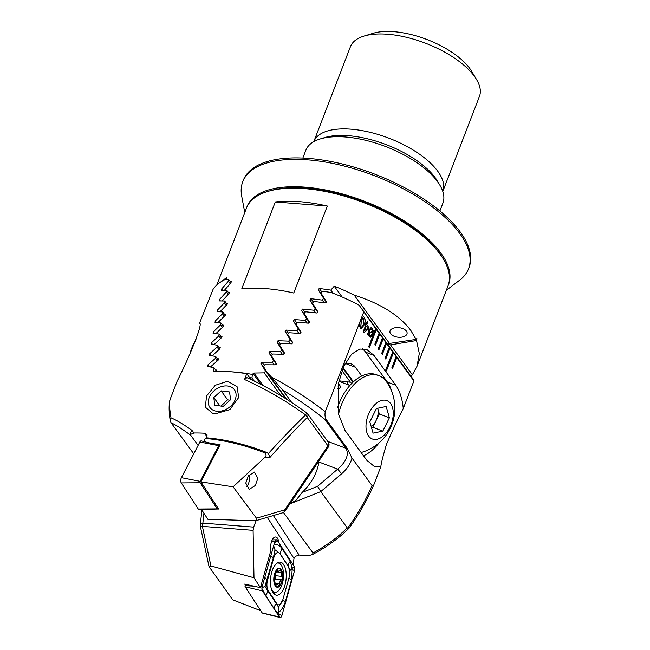 <?xml version="1.0" encoding="UTF-8"?>
<svg xmlns="http://www.w3.org/2000/svg" width="650" height="650" viewBox="0 0 650 650"><rect width="100%" height="100%" fill="white"/><g stroke="black" fill="none" stroke-linecap="round" stroke-linejoin="round"><path stroke-width="0.97" d="M348.498 384.938A25.927 15.608 110.7 0 0 346.783 381.713M411.011 376.261A108.022 47.328 -158.9 0 0 412.384 374.782L417.048 366.194L448.037 285.886A108.022 47.328 -158.9 0 0 443.56 259.439L442.577 257.79A106.291 46.572 -158.9 0 0 439.229 252.736A106.291 46.572 -158.9 0 0 269.392 190.962L267.556 191.523A108.022 47.328 -158.9 0 0 246.472 208.114L216.791 285.033M443.56 259.439A108.022 47.328 -158.9 0 0 440.156 254.304A108.022 47.328 -158.9 0 0 267.556 191.523M439.896 210.957L442.91 203.141A73.458 32.183 -158.9 0 0 439.871 185.153A73.458 32.183 -158.9 0 0 437.556 181.667A73.458 32.183 -158.9 0 0 320.19 138.97A73.458 32.183 -158.9 0 0 305.849 150.256L302.835 158.072M439.871 185.153L437.418 181.033A69.136 30.29 -158.9 0 0 435.24 177.751A69.136 30.29 -158.9 0 0 324.773 137.572L320.19 138.97M390.618 333.751A8.645 4.786 -173.8 0 0 400.01 337.285A8.645 4.786 -173.8 0 0 407.111 333.377A8.645 4.786 -173.8 0 0 406.421 331.126A8.645 4.786 -173.8 0 0 397.036 327.592A8.645 4.786 -173.8 0 0 389.927 331.508A8.645 4.786 -173.8 0 0 390.618 333.751M327.324 206.042L293.759 293.012A108.022 47.328 -158.9 0 0 241.735 288.925L275.299 201.955L327.324 206.042A108.022 47.328 -158.9 0 0 275.299 201.955M226.533 279.516L226.931 277.737A108.022 47.328 -158.9 0 0 220.976 281.832M230.254 281.507L231.408 281.588M231.465 281.84L231.213 281.499L230.953 282.848L224.153 290.582M228.191 292.232L229.385 292.378M229.45 292.638L229.182 292.273L228.93 293.637L221.991 301.178M226.192 303.062L227.435 303.257M227.5 303.526L227.224 303.144L226.98 304.517L219.903 311.87M224.266 313.983L225.542 314.226M225.615 314.494L225.322 314.104L225.087 315.486L217.88 322.668M222.406 324.984L223.714 325.276M223.787 325.561L223.486 325.146L223.259 326.544L215.93 333.564M220.602 336.074L221.943 336.416M222.024 336.7L221.715 336.269L221.496 337.683L214.037 344.614M218.855 347.238L220.236 347.628M220.318 347.921L219.993 347.474L219.781 348.896L212.201 355.753M217.165 358.483L218.579 358.914M218.668 359.214L218.335 358.759L218.124 360.181L210.421 366.957M215.532 369.809L216.726 370.118L216.929 371.662M417.048 366.194L419.307 353.446L416.528 340.527L416.878 338.463L416.049 339.398L410.792 330.403C399.287 315.217 380.437 303.461 354.242 295.141A108.022 47.328 -158.9 0 0 334.238 286.179L330.826 290.095L319.272 288.421L318.216 289.713L323.676 298.415L322.246 300.089L310.895 298.699L309.847 299.999L315.161 308.506L313.739 310.204L302.583 309.067L301.543 310.383L306.719 318.703L305.321 320.418L294.336 319.532L293.304 320.856L298.358 328.998L296.961 330.728L286.154 330.078L285.131 331.411L290.062 339.381L288.681 341.128L278.029 340.706L277.014 342.046L281.824 349.863L280.459 351.618L269.969 351.406L268.954 352.763L273.658 360.425L272.293 362.196L261.958 362.188L260.951 363.553L265.541 371.069L264.192 372.856L254.004 373.043L252.411 374.449A108.022 47.328 -158.9 0 0 230.246 371.735M416.049 339.398L387.002 343.809M389.74 343.769L354.242 295.141M342.111 296.969L334.238 286.179M412.384 374.782L390.528 344.841L416.528 340.527M387.384 344.338L390.528 344.841M254.239 381.054L251.964 377.934A105.43 46.191 -158.9 0 0 249.494 377.496M280.808 395.614L264.192 372.856M285.642 398.596L265.541 371.069M274.194 364.804L272.293 362.196M252.411 374.449L251.964 377.934M337.74 388.708L339.194 388.57A25.927 15.608 -69.3 0 1 340.746 387.059L338.585 383.207M339.064 380.803L350.439 382.224A25.927 15.608 -69.3 0 1 352.934 382.257M315.673 312.837L313.739 310.204M317.98 312.366L315.161 308.506M282.36 354.234L280.459 351.618M284.537 353.584L281.824 349.863M290.591 343.744L288.681 341.128M292.801 343.135L290.062 339.381M339.194 388.57L337.976 386.912M298.878 333.352L296.961 330.728M340.746 387.059L338.455 383.923M301.121 332.784L298.358 328.998M350.439 382.224L341.981 370.638M307.239 323.05L305.321 320.418M353.048 382.159L342.899 368.266M309.514 322.522L306.719 318.703M276.348 364.114L273.658 360.425M324.179 302.738L322.246 300.089M326.519 302.315L323.676 298.415M333.133 293.256L330.826 290.095M278.834 542.742A8.645 4.03 96.2 0 0 275.706 537.006A8.645 4.03 96.2 0 0 271.757 540.962A8.645 4.03 96.2 0 0 270.961 550.192L260.439 587.649L244.733 584.074L245.302 584.943M291.728 402.512L282.612 390.016L271.399 377.057C290.298 386.986 308.254 398.531 325.268 411.694C324.707 414.7 324.992 417.276 326.137 419.413L347.368 448.492L351.991 458.055C350.447 463.816 347.002 469.056 341.648 473.761L337.699 469.105L318.923 462.004A50.554 37.57 -36.1 0 1 316.371 471.494A50.554 37.57 -36.1 0 1 302.144 492.456L295.368 501.028L290.591 502.929M283.465 512.476L313.016 552.955L312.447 554.604L309.782 555.287A108.022 47.328 21.1 0 1 299.114 555.059L295.685 556.229L294.011 558.415L293.036 564.566M396.118 356.598L391.926 367.469L392.608 368.404L396.801 357.533L392.706 351.926L385.718 370.045L386.401 370.979L393.388 352.861L392.681 351.991M392.706 351.926L389.301 347.254L385.109 358.126L385.783 359.06L389.984 348.189L389.277 347.319M389.301 347.254L385.889 342.582L381.696 353.454L382.379 354.388L386.571 343.517L385.864 342.648M385.889 342.582L382.484 337.919L378.284 348.79L378.966 349.724L383.159 338.853L382.46 337.976M382.484 337.919L379.072 333.247L374.879 344.118L375.562 345.053L379.754 334.181L379.048 333.312M379.072 333.247L375.659 328.575L368.672 346.694L369.354 347.628L376.342 329.509L375.635 328.64M375.659 328.575L359.174 305.248A108.022 47.328 -158.9 0 0 331.069 292.459L322.278 291.184L320.873 292.882L326.389 301.665L325.317 302.916L313.877 301.429L312.488 303.144L317.85 311.724L316.794 312.991L305.541 311.773L304.159 313.503L309.392 321.896L308.344 323.172L297.277 322.205L295.904 323.952L301.007 332.158L299.967 333.45L289.079 332.719L287.714 334.482L292.695 342.526L291.655 343.826L280.93 343.322L279.581 345.093L284.44 352.974L283.416 354.283L272.846 354.006L271.505 355.786L276.25 363.512L275.234 364.837L264.818 364.764L263.486 366.559L266.914 372.166L271.399 377.057M325.268 411.694L363.675 312.162M351.991 458.055L372.052 485.526C372.71 486.33 373.311 486.062 373.856 484.729L373.791 484.884C367.429 499.622 359.263 513.963 349.294 527.906L349.221 527.995C339.381 537.851 327.502 546.488 313.601 553.914L313.601 553.914A4.322 1.454 -118.1 0 1 313.105 553.938M359.174 305.248L413.766 380.031L413.896 380.957L403.276 408.484C402.261 398.613 399.758 390.861 395.752 385.231L373.929 355.339L366.689 349.399L359.767 349.058L351.658 354.152L343.964 365.828L338.756 382.322L338.423 413.806L344.979 430.373L366.803 460.265L374.043 466.212L380.859 466.578L373.856 484.729M413.896 380.957L396.094 356.663M366.226 323.911L367.193 321.409L367.786 322.213L366.819 324.724L369.046 327.779L368.534 329.103L363.919 332.467L363.269 331.581L365.739 325.171L365.089 324.269L365.568 323.017L366.226 323.911L365.544 323.082M373.23 330.842L374.051 330.428L374.148 331.029L373.254 331.598L372.548 334.807L370.354 337.301L369.159 336.456L368.29 333.84L367.526 334.303L369.005 329.948L371.199 327.454L372.369 328.283L373.23 330.842L372.369 328.283M360.685 320.352L363.447 316.713L364.431 317.411C365.471 319.694 365.357 322.229 364.089 325.024L361.319 328.689L360.344 328.006C359.304 325.715 359.418 323.164 360.685 320.352M256.165 520.601L253.662 527.101L253.11 530.343L254.004 577.761L210.925 565.955L209.056 566.678L232.716 599.82L260.748 610.707M254.004 577.761L260.439 587.649M403.276 408.484C397.532 419.681 391.934 431.657 386.466 444.405C383.069 455.829 381.201 463.223 380.859 466.578M341.648 473.761L320.791 491.587L317.566 486.314L337.699 469.105C346.393 461.589 349.156 454.651 346.011 448.289L324.967 419.461C311.829 408.817 297.708 398.994 282.612 390.016M313.016 552.955C326.658 545.537 338.065 537.152 347.222 527.8L347.709 528.149C358.321 513.118 366.429 498.916 372.052 485.526M289.965 503.856L320.791 491.587L347.222 527.8M349.432 527.264L347.709 528.149M209.056 566.678L200.354 526.354A4.322 0.512 -12.2 0 0 202.386 526.354L210.925 565.955M286.699 399.271L266.914 372.166M353.429 381.794L343.143 367.697M361.79 375.976L355.428 367.258A24.196 14.568 110.7 0 0 351.033 363.805A24.196 14.568 110.7 0 0 345.061 363.586M391.633 391.259A43.209 26.008 110.7 0 0 387.416 382.078L365.601 352.194A43.209 26.008 110.7 0 0 362.31 348.676M363.537 455.796A43.209 26.008 110.7 0 0 378.958 442.975M326.137 419.413L324.967 419.461M373.977 330.46L374.148 331.029M374.075 331.021L373.254 331.598M373.173 331.598L372.548 334.807M372.474 334.799L370.321 337.301M367.518 334.254L368.29 333.84M371.158 327.446L372.296 328.274M369.541 335.368L370.394 335.944L371.954 334.002L372.491 332.012L368.964 333.458L369.541 335.368L370.354 335.936M371.166 328.835L369.558 330.671L368.989 332.727L372.523 331.281L371.166 328.835L369.631 330.679L369.062 332.727M372.491 332.012L369.037 333.466L369.614 335.376M367.169 321.466L367.786 322.213M367.705 322.205L366.819 324.724M366.738 324.716L369.046 327.779M368.973 327.771L368.534 329.103M368.461 329.095L363.886 332.434M366.332 325.975L364.455 330.639L367.949 328.185L366.332 325.975L364.528 330.647M363.407 316.713L364.431 317.411M364.358 317.403C365.398 319.686 365.284 322.221 364.016 325.016L364.089 325.024M364.016 325.016L361.286 328.681M363.87 318.654C362.814 318.061 361.944 318.931 361.262 321.246L360.75 326.739L361.368 327.145M363.317 318.248L363.943 318.654C362.887 318.069 362.017 318.931 361.343 321.254L360.823 326.739L361.327 327.145M360.75 326.739L360.823 326.739C361.887 327.316 362.757 326.446 363.439 324.123L363.943 318.654M369.306 347.563L376.269 329.501M386.352 370.914L393.315 352.852M375.505 344.979L379.681 334.173M378.918 349.651L383.086 338.845M382.33 354.323L386.498 343.517M385.734 358.995L389.911 348.189M392.559 368.331L396.727 357.524M276.616 570.538L275.641 574.308L274.308 576.509L275.039 583.156C275.121 585.349 275.535 585.942 276.274 584.943L277.209 584.122L279.045 585.845L280.118 581.181L281.393 579.832C282.604 578.736 282.709 577.582 281.71 576.363L280.735 570.042L278.549 571.374L277.428 569.725L277.818 570.318L276.616 570.538L275.641 574.308L274.308 576.509L275.039 583.156C275.121 585.349 275.535 585.942 276.274 584.943L277.209 584.122L279.045 585.845L280.118 581.181L281.393 579.832C282.604 578.736 282.709 577.582 281.71 576.363L280.735 570.042L278.549 571.374L277.818 570.318L276.616 570.538M274.763 579.109A3.112 1.454 96.2 0 0 274.503 579.256A3.112 1.454 96.2 0 1 274.763 579.109L281.393 579.832L274.763 579.109A1.779 0.829 -83.8 0 0 275.592 577.403A1.779 0.829 -83.8 0 0 275.088 575.64L281.71 576.363L275.088 575.64A1.779 0.829 -83.8 0 1 275.592 577.403A1.779 0.829 -83.8 0 1 274.763 579.109M281.71 585.479A14.69 6.849 96.2 0 0 281.336 565.281A14.69 6.849 96.2 0 0 278.176 562.997A14.69 6.849 96.2 0 0 277.014 563.087A14.69 6.849 96.2 0 1 278.176 562.997A14.69 6.849 96.2 0 1 281.336 565.281A14.69 6.849 96.2 0 1 281.71 585.479A14.69 6.849 96.2 0 1 274.991 592.207A14.69 6.849 96.2 0 0 281.71 585.479M275.218 585.764A9.506 4.428 96.2 0 0 281.613 582.887A9.506 4.428 96.2 0 0 281.369 569.822A9.506 4.428 96.2 0 0 274.974 572.699A9.506 4.428 96.2 0 0 275.218 585.764A9.506 4.428 96.2 0 0 281.613 582.887A9.506 4.428 96.2 0 0 281.369 569.822A9.506 4.428 96.2 0 0 274.974 572.699A9.506 4.428 96.2 0 0 275.218 585.764M271.83 589.924A14.69 6.849 96.2 0 0 274.991 592.207A14.69 6.849 96.2 0 1 271.83 589.924A14.69 6.849 96.2 0 1 271.497 589.379A14.69 6.849 96.2 0 0 271.83 589.924M281.458 582.66A9.076 4.233 96.2 0 0 281.231 570.18A9.076 4.233 96.2 0 0 275.129 572.926A9.076 4.233 96.2 0 0 275.356 585.398A9.076 4.233 96.2 0 0 281.458 582.66A9.076 4.233 96.2 0 0 281.231 570.18A9.076 4.233 96.2 0 0 275.129 572.926A9.076 4.233 96.2 0 0 275.356 585.398A9.076 4.233 96.2 0 0 281.458 582.66M275.738 585.528L276.274 584.943L275.194 584.829L276.274 584.943L275.738 585.528M275.056 583.009L279.914 583.538L275.056 583.009M248.341 475.898L254.41 472.062L257.879 478.311L255.336 485.485L249.259 489.32L245.789 483.08L248.341 475.898M215.118 413.855L212.826 413.506L205.335 407.168L206.57 395.964L215.272 385.255L227.703 381.241L237.039 386.588L238.713 397.467L229.864 409.598L215.118 413.855M264.387 457.787L233.114 486.817L256.457 518.188L284.765 509.827L327.966 445.859L307.263 417.495A4.322 3.209 -36.1 0 0 307.523 413.733A4.322 4.322 0 0 0 306.581 412.791A4.322 0.512 -53.9 0 1 305.598 414.903A4.322 2.08 45.1 0 1 307.263 417.495C295.555 429.154 283.124 442.471 269.953 457.446L264.387 457.787C266.63 456.04 266.614 454.317 264.339 452.619L266.825 452.497L268.369 453.546C281.491 439.067 293.898 426.181 305.598 414.903C285.382 400.441 265.029 388.643 244.53 379.511L246.756 373.742A108.022 47.328 -158.9 0 0 231.343 371.816A108.022 47.328 -158.9 0 0 213.566 371.54L214.086 367.827L207.334 366.243M207.561 366.381L207.781 364.983L215.434 358.377L215.711 356.493L209.341 355.249L209.56 353.86L217.108 347.108L217.393 345.239L211.169 344.199L211.404 342.826L218.839 335.912L219.131 334.059L213.07 333.239L213.306 331.874L220.618 324.805L220.919 322.961L215.028 322.368L215.28 321.019L222.463 313.771L222.779 311.943L217.059 311.586L217.311 310.245L224.372 302.827L224.697 301.007L219.156 300.909L219.424 299.585L226.346 291.972L226.679 290.168L221.341 290.339L221.618 289.023L228.386 281.206L228.735 279.427L224.786 279.695A108.022 47.328 -158.9 0 0 213.07 289.356L199.518 323.213C203.669 322.66 188.289 359.45 177.101 381.298L170.097 399.457C169.187 402.984 169.496 409.11 171.007 417.852C176.118 419.908 183.105 424.076 191.961 430.349L194.001 432.989A108.022 47.328 21.1 0 1 204.677 433.225L207.041 434.793L206.976 437.109L205.335 438.449L203.539 441.919M266.825 452.497A108.022 47.328 -158.9 0 0 206.7 437.84M170.097 399.457L169.902 400.059C168.764 405.356 168.886 412.295 170.276 420.875L171.104 422.793C175.841 424.897 182.398 429.073 190.775 435.321L198.12 445.38M256.457 518.188L256.067 520.634L254.873 520.756L207.829 519.228L201.492 509.494M217.303 509.023L218.603 509.031L200.915 481.861L233.114 486.817M206.822 434.379L207.041 434.793M264.339 452.619C243.937 444.827 224.266 440.107 205.335 438.449M193.749 453.814L171.104 422.793M190.775 435.321L190.678 434.338L194.001 432.989M191.961 430.349A4.322 3.323 126.9 0 0 190.678 434.338M171.007 417.852L170.276 420.875M284.765 509.827A4.322 3.136 73.6 0 1 282.766 512.753A4.322 4.322 0 0 0 285.123 511.022A4.322 1.259 34 0 0 284.765 509.827M228.735 279.427L231.099 282.669M246.756 373.742L250.941 379.47M244.53 379.511L246.919 377.618C266.768 386.636 286.658 398.361 306.581 412.791M214.086 367.827L216.702 371.41M268.369 453.546L269.953 457.446M217.393 345.239L219.944 348.733M218.839 335.912L220.667 338.423M219.131 334.059L221.65 337.521M220.618 324.805L222.446 327.299M220.919 322.961L223.421 326.381M222.463 313.771L224.283 316.266M222.779 311.943L225.241 315.323M224.372 302.827L226.184 305.313M215.434 358.377L217.271 360.888M215.711 356.493L218.294 360.027M217.108 347.108L218.936 349.619M224.697 301.007L227.134 304.346M226.346 291.972L228.158 294.45M226.679 290.168L229.084 293.459M228.386 281.206L230.189 283.676M210.624 443.243L220.106 444.698L200.915 481.861M235.999 393.729A15.121 11.237 -36.1 0 0 220.602 386.872A15.121 11.237 -36.1 0 0 208.39 403.504A15.121 11.237 -36.1 0 0 223.787 410.369A15.121 11.237 -36.1 0 0 235.999 393.729M221.146 390.869L213.777 397.532L214.833 405.283L223.243 406.372L230.604 399.701L229.556 391.95L221.146 390.869L227.646 399.774L221.357 405.779M229.897 400.343L227.646 399.774M219.919 405.941L213.777 397.532M218.034 508.162L217.75 508.723A0.934 0.431 -83.8 0 1 217.409 509.023L199.119 509.559A3.453 1.609 -83.8 0 1 198.274 509.023L181.277 482.909A3.453 1.609 -83.8 0 1 181.399 477.677L199.875 441.992A3.453 1.609 -83.8 0 1 201.346 440.903L219.082 445.372A0.934 0.431 -83.8 0 1 219.253 445.51L219.497 445.884M217.409 509.023A0.934 0.431 -83.8 0 1 217.181 508.877L200.184 482.763A0.934 0.431 -83.8 0 1 200.216 481.349L218.684 445.664A0.934 0.431 -83.8 0 1 219.082 445.372M272.967 592.597A16.632 7.751 96.2 0 0 276.543 595.181A16.632 7.751 96.2 0 0 285.334 583.692A16.632 7.751 96.2 0 0 283.733 564.696A16.632 7.751 96.2 0 0 280.15 562.112A16.632 7.751 96.2 0 0 271.359 573.601A16.632 7.751 96.2 0 0 272.967 592.597M289.128 577.33A8.645 4.03 96.2 0 0 289.713 570.911A8.645 4.03 96.2 0 0 288.47 566.784L280.044 553.841A8.645 4.03 96.2 0 0 273.796 557.781L267.564 579.962A8.645 4.03 96.2 0 0 268.223 590.517L276.648 603.452A8.645 4.03 96.2 0 0 282.717 600.113A8.645 4.03 96.2 0 0 282.896 599.511L289.128 577.33M294.515 570.643A3.453 1.609 96.2 0 0 294.247 566.426L277.249 540.312A3.453 1.609 96.2 0 0 276.404 539.768A3.453 1.609 96.2 0 0 274.828 541.645A3.453 1.609 96.2 0 0 274.755 541.889L262.186 586.649A3.453 1.609 96.2 0 0 261.95 589.217A3.453 1.609 96.2 0 0 262.446 590.866L279.443 616.98A3.453 1.609 96.2 0 0 280.085 617.5A3.453 1.609 96.2 0 0 281.946 615.404L294.515 570.643L292.183 569.522L291.501 579.784L285.269 601.965C283.896 606.426 281.588 610.017 278.354 612.739L279.443 616.98L262.169 612.893A0.934 0.431 96.2 0 0 262.34 613.031A0.934 0.431 96.2 0 0 262.543 612.983M245.489 584.261L245.107 585.642A0.934 0.431 96.2 0 0 245.172 586.779L262.169 612.893M265.907 595.928L267.865 590.85L278.582 607.149L278.354 612.739C277.363 612.682 276.023 611.39 274.332 608.863L265.907 595.928L261.974 588.575L261.82 587.876L264.948 586.332L267.865 590.85L268.223 590.517M274.064 544.091C277.493 544.408 280.109 545.837 281.921 548.381L290.347 561.324L292.118 568.433L291.639 569.067L292.183 569.522M289.64 570.196L289.713 570.911M291.639 569.067L289.681 570.733L288.47 566.784M278.582 607.149L282.856 599.649L285.269 601.965M290.347 561.324A6.053 4.647 146.9 0 0 288.389 566.394L279.971 553.459L274.999 549.803L273.406 557.594L264.948 586.332M274.999 549.803L273.886 546.406M248.763 475.321A6.695 3.12 -83.8 0 1 248.373 483.974A6.695 3.12 -83.8 0 1 247.179 485.916A6.695 3.12 -83.8 0 1 246.212 486.614M361.124 452.489A45.931 45.931 0 0 0 386.523 381.794A41.047 24.708 110.7 0 0 378.852 375.627L376.399 374.701A41.047 24.708 110.7 0 0 367.161 374.116A41.047 24.708 110.7 0 0 337.537 407.916M378.852 375.627A41.047 24.708 110.7 0 0 369.614 375.042A41.047 24.708 110.7 0 0 338.52 414.294M393.023 417.007A20.524 12.358 110.7 0 0 382.273 400.319A20.524 12.358 110.7 0 0 366.243 422.606A20.524 12.358 110.7 0 0 377 439.294A20.524 12.358 110.7 0 0 393.023 417.007M382.85 431.096L373.084 433.136L369.874 421.85L376.415 408.517L386.181 406.477L389.399 417.771L382.85 431.096L372.783 427.294L371.499 427.562M379.332 413.961L376.058 420.623A12.959 7.8 110.7 0 0 377.723 408.314A12.959 7.8 110.7 0 0 377.699 408.249L379.332 413.961L389.399 417.771M371.256 426.701A12.959 7.8 110.7 0 0 376.058 420.623L372.783 427.294M246.764 207.391A108.022 47.328 21.1 0 1 278.728 187.744A108.022 47.328 21.1 0 1 397.377 216.832A108.022 47.328 21.1 0 1 448.305 285.155M244.774 212.526L241.703 196.121A120.989 53.007 21.1 0 1 242.775 181.699A120.989 53.007 21.1 0 1 278.273 160.518A120.989 53.007 21.1 0 1 410.329 192.619A120.989 53.007 21.1 0 1 468.52 268.808A120.989 53.007 21.1 0 1 459.623 280.207L446.331 290.306M242.775 181.699L243.328 180.253A120.989 53.007 21.1 0 1 278.834 159.063A120.989 53.007 21.1 0 1 410.889 191.173A120.989 53.007 21.1 0 1 469.081 267.361L468.52 268.808M363.927 36.099L373.1 33.296A60.491 26.504 21.1 0 1 434.671 42.738A60.491 26.504 21.1 0 1 471.664 71.329L476.572 79.568A69.136 30.29 21.1 0 1 479.432 96.493L442.796 191.441A69.136 30.29 21.1 0 0 397.662 141.846A69.136 30.29 21.1 0 0 313.796 141.659L350.431 46.719A69.136 30.29 21.1 0 1 363.927 36.099A69.136 30.29 21.1 0 1 434.298 46.898A69.136 30.29 21.1 0 1 476.572 79.568M263.152 385.588L254.004 373.043M265.249 369.436L260.951 363.553M264.322 365.43L261.958 362.188M261.081 384.499L253.078 373.531M305.029 312.414L302.583 309.067M306.142 316.688L301.543 310.383M314.519 306.402L309.847 299.999M313.357 302.071L310.895 298.699M281.426 348.091L277.014 342.046M280.426 343.98L278.029 340.706M289.599 337.537L285.131 331.411M288.567 333.377L286.154 330.078M297.838 327.064L293.304 320.856M296.766 322.855L294.336 319.532M273.309 358.719L268.954 352.763M272.35 354.673L269.969 351.406M322.961 296.213L318.216 289.713M321.758 291.817L319.272 288.421M267.264 517.327L294.011 558.415M203.946 513.264L202.873 523.112L253.662 527.101M302.144 492.456L317.566 486.314M253.11 530.343L202.386 526.354A4.322 2.186 -85.5 0 1 202.873 523.112A4.322 2.397 6.2 0 0 200.281 524.981A4.322 4.322 0 0 0 200.354 526.354M327.697 441.366L346.011 448.289A4.322 3.209 143.9 0 0 347.368 448.492M345.451 363.488L355.428 367.258M373.929 355.339L365.601 352.194M395.752 385.231L387.416 382.078M273.382 515.523L299.114 555.059M276.794 570.212L277.818 570.318L276.794 570.212M276.25 571.854L281.125 572.382L276.25 571.854M285.123 511.022L328.315 447.054A4.322 1.259 34 0 0 327.966 445.859A4.322 3.209 -36.1 0 0 328.453 444.925A4.322 3.209 -36.1 0 0 328.226 442.089L307.523 413.733M207.781 364.983L209.007 366.657M211.404 342.826L212.542 344.386M213.306 331.874L214.403 333.377M215.28 321.019L216.32 322.449M217.311 310.245L218.311 311.61M209.56 353.86L210.746 355.485M219.424 299.585L220.366 300.869M221.618 289.023L222.503 290.233M207.058 436.889L204.677 433.225M218.684 445.664L199.875 441.992M200.216 481.349L181.399 477.677M200.184 482.763L181.277 482.909M217.181 508.877L198.274 509.023M273.821 593.702A16.632 7.751 96.2 0 0 275.446 592.231M273.065 592.743A16.071 7.491 96.2 0 0 273.796 592.077M245.172 586.779L262.446 590.866L261.974 588.575M245.107 585.642L252.882 586.097M260.748 586.56L262.186 586.649M271.497 541.702L274.755 541.889M278.801 613.892L281.946 615.404M292.118 568.433L294.247 566.426M274.454 542.945L277.249 540.312M274.332 608.863A6.053 4.647 146.9 0 1 276.291 603.793L276.648 603.452M264.753 577.46L267.564 579.962M270.961 555.392A6.053 1.804 15.7 0 0 273.406 557.594L273.796 557.781M281.921 548.381L280.044 553.841M291.501 579.784A6.053 1.804 15.7 0 1 289.055 577.582M313.601 553.914L312.439 554.596M201.898 510.12L200.281 524.981M272.577 591.947L274.991 592.207L272.577 591.947M277.274 562.9L278.176 562.997L277.274 562.9M275.031 583.879L277.209 584.122L275.031 583.879M276.396 571.139L278.549 571.374L276.396 571.139M328.315 447.054A4.322 4.322 0 0 0 328.226 442.089M256.067 520.634L282.766 512.753M262.34 613.031L280.085 617.5M272.228 539.898L276.404 539.768M196.089 339.755A45.931 45.931 0 0 0 189.93 353.998A45.931 45.931 0 0 0 189.898 354.12M338.959 381.331L349.871 385.458"/></g></svg>

